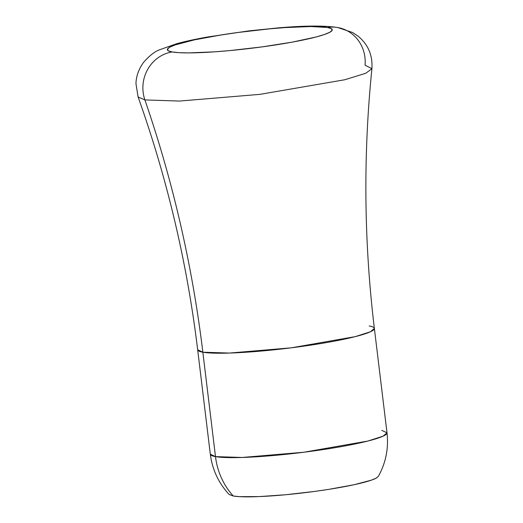 <?xml version="1.0" encoding="UTF-8"?>
<svg xmlns="http://www.w3.org/2000/svg" width="523" height="523" viewBox="0 0 523 523"><rect width="100%" height="100%" fill="white"/><g stroke="black" fill="none" stroke-linecap="round" stroke-linejoin="round"><path stroke-width="0.78" d="M381.829 430.39L387.007 432.815L383.052 436.182L367.839 441.059L303.909 452.232L242.116 457.475L215.489 456.625A71.193 66.944 100 0 0 233.245 495.994A75.345 7.878 -6.9 0 0 309.263 492.13A75.345 7.878 -6.9 0 0 377.063 477.643M369.192 325.986A88.995 9.303 173.1 0 1 374.37 328.411A88.995 9.303 173.1 0 1 301.706 346.442A88.995 9.303 173.1 0 1 202.852 352.214L215.489 456.625A88.995 9.303 -6.9 0 0 314.343 450.852A88.995 9.303 -6.9 0 0 387.007 432.815C388.752 448.289 385.856 462.835 378.319 476.466M229.159 494.516C218.588 483.082 212.305 469.641 210.311 454.199A88.995 9.303 -6.9 0 0 215.489 456.625L210.311 454.199L197.674 349.789C187.175 263.291 167.321 179.023 138.105 96.99L144.891 99.919L179.546 101.063L259.911 94.356L344.735 79.764L365.786 73.259L371.918 68.696C372.749 55.333 368.166 44.514 358.183 36.244L352.567 32.511L337.845 27.562C324.809 25.496 305.19 25.581 279.001 27.817L248.948 30.877L207.285 37.048C195.38 39.173 185.129 41.409 176.539 43.749L159.195 49.927C154.638 51.633 149.493 55.693 143.773 62.106C137.137 71.063 135.934 79.646 135.993 83.87L138.105 96.99L144.891 99.919A1186.563 1115.768 -80 0 1 202.852 352.214L197.674 349.789A88.995 9.303 173.1 0 0 202.852 352.214A1186.563 1115.768 100 0 0 144.891 99.919L179.546 101.063L259.911 94.356L344.735 79.764L365.786 73.259L371.918 68.696L365.061 65.198A35.597 33.472 -80 0 0 338.623 27.706A35.597 33.472 -80 0 0 327.418 27.471A83.059 8.682 173.1 0 1 277.628 44.618A83.059 8.682 173.1 0 1 172.165 51.954A35.597 33.472 100 0 0 144.891 99.919A35.597 33.472 -80 0 1 172.165 51.954L168.229 50.764L167.425 49.149L169.785 47.168L175.225 44.906L194.373 39.872L221.961 34.812L237.638 32.518L269.776 28.837L285.002 27.595L310.858 26.529L327.418 27.471L331.36 28.667L332.157 30.282L329.797 32.263L324.365 34.525L316.062 36.989L292.233 42.134L261.945 46.907L229.806 50.594L214.58 51.836L188.725 52.901L179.088 52.679L172.165 51.954A83.059 8.682 173.1 0 1 221.961 34.812A83.059 8.682 173.1 0 1 327.418 27.471M387.007 432.815L374.37 328.411L370.415 331.778L355.202 336.649L291.278 347.828L229.479 353.064L202.852 352.214L215.489 456.625A71.193 66.944 -80 0 0 233.245 495.994L239.527 496.647L259.14 496.595L285.538 494.758L314.689 491.417L328.915 489.338L353.94 484.749L371.31 480.179L376.24 478.127L378.384 476.329M229.126 494.483L233.245 495.994M371.918 68.696C363.119 155.331 363.936 241.901 374.37 328.411"/></g></svg>
